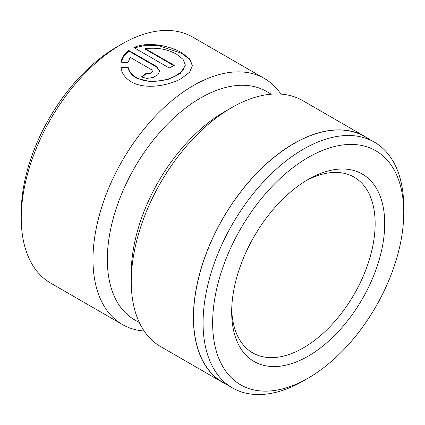 <?xml version="1.0" encoding="UTF-8"?>
<svg xmlns="http://www.w3.org/2000/svg" width="425" height="425" viewBox="0 0 425 425"><rect width="100%" height="100%" fill="white"/><g stroke="black" fill="none" stroke-linecap="round" stroke-linejoin="round"><path stroke-width="0.64" d="M303.418 380.88A141.897 81.924 -60 0 1 303.413 380.88L308.199 378.117A135.134 78.019 120 0 0 308.199 378.117A135.134 78.019 120 0 0 403.75 212.617A135.134 78.019 120 0 0 308.199 157.447A135.134 78.019 120 0 0 212.643 322.952A135.134 78.019 120 0 0 308.199 378.123L303.413 380.88A141.897 81.924 -60 0 1 232.464 387.908A141.897 81.924 -60 0 1 210.715 274.205A141.897 81.924 -60 0 1 303.413 149.164A141.897 81.924 -60 0 1 374.361 142.136A141.897 81.924 -60 0 1 403.75 207.097A141.897 81.924 -60 0 1 403.723 209.907M308.194 179.43L308.199 179.424A108.216 62.48 -60 0 1 384.715 223.608A108.216 62.48 -60 0 1 308.199 356.139A108.216 62.48 -60 0 1 231.678 311.961A108.216 62.48 -60 0 1 308.194 179.43A108.216 62.48 -60 0 1 308.199 179.424M231.715 309.134A101.453 58.576 120 0 0 252.689 352.883A101.453 58.576 120 0 0 303.413 347.857A101.453 58.576 120 0 0 369.692 258.458A101.453 58.576 120 0 0 354.142 177.161A101.453 58.576 120 0 0 305.766 180.875M185.263 64.839L185.263 65.392L180.439 73.408L167.53 79.698L150.971 81.866L136.282 78.051C131.702 75.315 128.972 71.814 128.106 67.532L128.106 66.98C128.972 71.257 131.697 74.763 136.282 77.499C146.694 83.847 165.484 81.637 176.216 75.618L182.909 70.492L185.263 64.839L183.085 59.388L176.858 54.373C167.593 49.172 157.096 47.276 145.371 48.684L174.324 65.397A142.03 82.004 120 0 0 169.251 67.995L133.875 47.568C147.555 41.262 169.447 45.48 181.932 52.854L189.72 59.011L192.44 65.54L189.55 72.266L181.289 78.545C167.88 86.137 144.261 89.733 131.213 81.754C125.248 78.163 121.805 73.483 120.886 67.708L128.106 66.98M192.435 65.817L189.608 59.431L181.932 53.407L158.722 45.656L145.929 45.215L134.438 47.876M232.464 387.908L222.902 382.388A141.897 81.924 -60 0 1 201.153 268.685A141.897 81.924 -60 0 1 293.85 143.645A141.897 81.924 -60 0 1 364.799 136.616L374.361 142.136M225.999 384.173A142.03 82.004 -60 0 1 222.833 382.505L160.661 346.609A142.03 82.004 -60 0 1 131.245 281.589L131.245 273.307A131.888 76.144 -60 0 1 224.501 111.78A131.888 76.144 -60 0 1 224.506 111.78L231.678 107.637A142.03 82.004 -60 0 1 302.69 100.603L364.862 136.499A142.03 82.004 -60 0 1 367.896 138.401M139.379 322.607L134.651 319.876A131.888 76.144 -60 0 1 114.431 214.195A131.888 76.144 -60 0 1 200.589 97.973A131.888 76.144 -60 0 1 266.533 91.444L271.262 94.169M131.245 281.589A142.03 82.004 -60 0 1 231.678 107.637L224.501 111.78M144.16 331.017A142.03 82.004 -60 0 1 122.405 324.519L50.665 283.103A142.03 82.004 -60 0 1 21.25 218.083L21.25 212.564A135.267 78.099 -60 0 1 116.896 46.893A135.267 78.099 -60 0 1 116.902 46.893L121.677 44.131A142.03 82.004 -60 0 1 121.683 44.131A142.03 82.004 -60 0 1 192.695 37.097L264.435 78.513A142.03 82.004 -60 0 1 280.936 94.106M21.25 218.083A142.03 82.004 -60 0 1 121.677 44.131L116.896 46.893M151.502 69.679L130.156 57.354L128.106 62.273L120.886 62.847C121.63 58.002 124.265 53.874 128.802 50.458L156.57 66.491L159.726 70.959L157.903 74.688L153.085 77.488L146.88 78.407L141.355 76.952A142.03 82.004 -60 0 1 146.428 73.164L150.338 73.408L152.548 71.203L151.502 69.679M122.405 324.519A142.03 82.004 -60 0 1 100.629 210.71A142.03 82.004 -60 0 1 193.417 85.547A142.03 82.004 -60 0 1 264.435 78.513M222.833 382.505A142.03 82.004 -60 0 1 201.062 268.69A142.03 82.004 -60 0 1 293.85 143.533A142.03 82.004 -60 0 1 364.862 136.499M159.715 71.235L156.57 67.044L128.802 51.011L128.802 50.458M128.802 51.011L123.723 56.206L121.061 62.422M152.548 71.203L152.548 71.756L150.344 73.955L146.428 73.716A142.03 82.004 120 0 0 141.775 77.18M146.428 73.716L146.428 73.164M128.106 67.532L120.886 68.26M173.804 65.652L145.371 49.236L145.371 48.684M156.57 67.044L156.57 66.491M403.75 212.617L403.75 207.097"/></g></svg>
